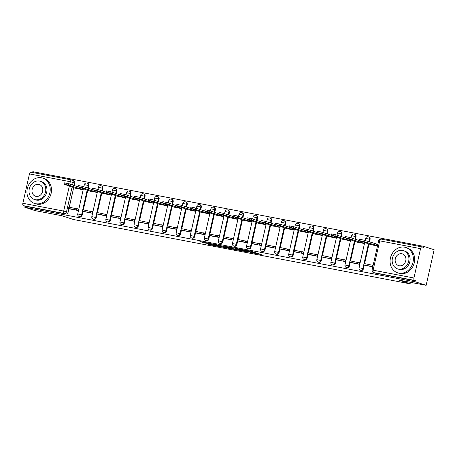 <?xml version="1.0" encoding="UTF-8"?>
<svg xmlns="http://www.w3.org/2000/svg" width="457" height="457" viewBox="0 0 457 457"><rect width="100%" height="100%" fill="white"/><g stroke="black" fill="none" stroke-linecap="round" stroke-linejoin="round"><path stroke-width="0.69" d="M250.345 252.464L261.233 254.555L250.59 251.179L240.828 249.339L252.275 252.458L253.464 252.904L250.345 252.464M88.218 188.221L88.801 185.622A2.131 1.834 -71.9 0 0 87.658 183.251L87.093 183.068A2.131 1.834 108.1 0 1 88.235 185.433L87.647 188.038M102.282 190.906L102.865 188.307A2.131 1.834 -71.9 0 0 101.722 185.942L101.157 185.753A2.131 1.834 108.1 0 1 102.299 188.124L101.711 190.723M116.341 193.597L116.929 190.997A2.131 1.834 -71.9 0 0 115.787 188.627L115.221 188.438A2.131 1.834 108.1 0 1 116.364 190.809L115.775 193.408M130.405 196.282L130.993 193.682A2.131 1.834 -71.9 0 0 129.851 191.312L129.285 191.129A2.131 1.834 108.1 0 1 130.428 193.494L129.839 196.099M144.469 198.972L145.058 196.367A2.131 1.834 -71.9 0 0 143.915 194.002L143.349 193.814A2.131 1.834 108.1 0 1 144.492 196.184L143.904 198.784M158.533 201.657L159.122 199.058A2.131 1.834 -71.9 0 0 157.979 196.687L157.414 196.504A2.131 1.834 108.1 0 1 158.556 198.869L157.968 201.468M172.597 204.342L173.186 201.743A2.131 1.834 -71.9 0 0 172.043 199.378L171.478 199.189A2.131 1.834 108.1 0 1 172.62 201.56L172.032 204.159M186.662 207.032L187.25 204.433A2.131 1.834 -71.9 0 0 186.108 202.063L185.542 201.874A2.131 1.834 108.1 0 1 186.685 204.245L186.096 206.844M200.726 209.717L201.314 207.118A2.131 1.834 -71.9 0 0 200.172 204.747L199.606 204.565A2.131 1.834 108.1 0 1 200.749 206.93L200.16 209.535M214.79 212.408L215.378 209.803A2.131 1.834 -71.9 0 0 214.236 207.438L213.67 207.25A2.131 1.834 108.1 0 1 214.813 209.62L214.224 212.219M228.854 215.093L229.443 212.494A2.131 1.834 -71.9 0 0 228.3 210.123L227.735 209.94A2.131 1.834 108.1 0 1 228.877 212.305L228.289 214.904M242.918 217.778L243.507 215.178A2.131 1.834 -71.9 0 0 242.364 212.808L241.799 212.625A2.131 1.834 108.1 0 1 242.941 214.996L242.353 217.595M256.983 220.468L257.571 217.863A2.131 1.834 -71.9 0 0 256.428 215.498L255.863 215.31A2.131 1.834 108.1 0 1 257 217.681L256.417 220.28M271.047 223.153L271.635 220.554A2.131 1.834 -71.9 0 0 270.493 218.183L269.927 218A2.131 1.834 108.1 0 1 271.064 220.365L270.481 222.97M285.111 225.838L285.699 223.239A2.131 1.834 -71.9 0 0 284.557 220.874L283.991 220.685A2.131 1.834 108.1 0 1 285.128 223.056L284.545 225.655M299.175 228.529L299.763 225.929A2.131 1.834 -71.9 0 0 298.621 223.559L298.055 223.376A2.131 1.834 108.1 0 1 299.192 225.741L298.61 228.34M313.239 231.213L313.828 228.614A2.131 1.834 -71.9 0 0 312.685 226.244L312.12 226.061A2.131 1.834 108.1 0 1 313.256 228.431L312.674 231.031M327.303 233.904L327.892 231.299A2.131 1.834 -71.9 0 0 326.749 228.934L326.184 228.746A2.131 1.834 108.1 0 1 327.321 231.116L326.738 233.716M341.368 236.589L341.956 233.99A2.131 1.834 -71.9 0 0 340.813 231.619L340.248 231.436A2.131 1.834 108.1 0 1 341.385 233.801L340.802 236.406M355.432 239.274L356.02 236.675A2.131 1.834 -71.9 0 0 354.878 234.31L354.312 234.121A2.131 1.834 108.1 0 1 355.449 236.492L354.866 239.091M369.496 241.964L370.084 239.365A2.131 1.834 -71.9 0 0 368.942 236.994L368.376 236.812A2.131 1.834 108.1 0 1 369.513 239.177L368.93 241.776M206.844 243.712L210.409 244.883L221.365 246.94L210.728 243.564L199.903 241.564L204.388 242.913L212.436 244.169L218.794 246.294L206.844 243.712M413.939 277.993L420.554 248.648A2.131 1.08 100.8 0 1 421.982 246.894A2.131 1.08 100.8 0 1 422.051 246.911L423.65 247.437L423.885 246.397L434.15 249.756L426.135 285.322L399.269 280.192L410.774 283.957L73.417 219.497L61.912 215.738L35.046 210.603L24.781 207.244L415.87 281.969L416.104 280.929L414.505 280.404L373.66 272.606A2.131 1.834 108.1 0 1 373.466 272.555L375.066 273.075A2.131 1.834 108.1 0 0 375.26 273.126L373.66 272.606A2.131 1.08 100.8 0 1 373.101 270.19L413.939 277.993A2.131 1.08 100.8 0 0 414.505 280.404M426.135 285.322L415.87 281.969M236.543 249.808L248.888 252.201L238.246 248.819L227.289 246.763L236.543 249.808L236.72 249.014M234.612 249.505L222.782 247.174L213.533 244.135L219.903 245.386L224.993 246.929L228.471 247.563L225.724 246.477L234.641 249.396M73.4 180.515A2.131 1.834 108.1 0 1 73.594 180.566A2.131 1.834 108.1 0 1 74.737 182.931L74.154 185.536M73.674 187.656L69.27 207.198M68.956 208.603L68.122 212.282L66.522 211.757A2.131 1.834 108.1 0 1 64.254 213.488L23.416 205.684A2.131 1.08 -79.2 0 1 22.85 203.274L29.465 173.923A2.131 1.08 -79.2 0 1 30.893 172.169A2.131 1.08 -79.2 0 1 30.962 172.186L71.663 179.967M423.885 246.397L32.795 171.678L32.613 172.5M24.781 207.244L25.015 206.21L23.416 205.684M370.159 244.455L377.459 246.072M365.434 265.403L372.786 266.814M351.37 262.718L359.488 264.272L359.836 262.718L358.151 262.392L357.842 263.74L359.442 264.26M356.094 241.77L364.16 243.53L364.435 242.319M337.306 260.027L345.423 261.587L345.772 260.027L344.087 259.707M342.03 239.08L350.096 240.845L350.37 239.634M323.242 257.342L331.359 258.896L331.708 257.342L330.028 257.023M327.966 236.395L336.032 238.16L336.306 236.943M309.178 254.652L317.295 256.211L317.644 254.652L315.964 254.332L315.65 255.68L317.249 256.2M313.902 233.704L321.968 235.469L322.242 234.258M295.113 251.967L303.231 253.521L303.579 251.967L301.9 251.647M299.838 231.019L307.904 232.784L308.178 231.568M281.049 249.282L289.167 250.836L289.515 249.282L287.836 248.956L287.522 250.305L289.121 250.824M285.774 228.334L293.84 230.094L294.114 228.883M266.991 246.591L275.103 248.151L275.451 246.591L273.772 246.272L273.457 247.62L275.057 248.14M271.709 225.644L279.775 227.409L280.05 226.198M252.927 243.907L261.038 245.46L261.387 243.907L259.707 243.587M257.645 222.959L265.711 224.724L265.985 223.507M238.862 241.216L246.974 242.776L247.323 241.222L245.643 240.896L245.329 242.244L246.929 242.764M243.581 220.268L251.647 222.033L251.921 220.822M224.798 238.531L232.91 240.085L233.259 238.531L231.579 238.211M229.517 217.583L237.583 219.349L237.857 218.132M210.734 235.846L218.846 237.4L219.194 235.846L217.515 235.521L217.201 236.869L218.8 237.394M215.453 214.899L223.519 216.658L223.793 215.447M196.67 233.156L204.782 234.715L205.13 233.156L203.451 232.836L203.137 234.184L204.736 234.704M201.388 212.208L209.455 213.973L209.729 212.762M182.606 230.471L190.718 232.025L191.066 230.471L189.387 230.151M187.324 209.523L195.39 211.288L195.665 210.071M168.542 227.78L176.653 229.34L177.002 227.786L175.322 227.46L175.008 228.808L176.608 229.328M173.26 206.838L181.326 208.598L181.6 207.387M154.477 225.095L162.589 226.649L162.938 225.095L161.258 224.775M159.196 204.148L167.262 205.913L167.536 204.702M140.413 222.41L148.525 223.964L148.873 222.41L147.194 222.091M145.132 201.463L153.198 203.222L153.472 202.011M126.349 219.72L134.461 221.279L134.809 219.72L133.13 219.4L132.816 220.748L134.415 221.268M131.068 198.772L139.134 200.537L139.408 199.326M112.285 217.035L120.397 218.589L120.745 217.035L119.066 216.715M117.003 196.087L125.069 197.852L125.344 196.636M98.221 214.35L106.332 215.904L106.681 214.35L105.001 214.025L104.687 215.373L106.287 215.893M102.939 193.402L111.005 195.162L111.28 193.951M84.157 211.66L92.268 213.219L92.617 211.66L90.937 211.34M88.875 190.712L96.941 192.477L97.215 191.266M70.092 208.975L78.204 210.528L78.553 208.975L76.873 208.655L76.559 209.997L78.158 210.523M74.811 188.027L82.877 189.786L83.151 188.575M87.738 190.34L83.334 209.883M83.02 211.288L82.186 214.967L81.62 214.784A2.131 1.834 108.1 0 1 79.158 216.464L79.724 216.647A2.131 1.834 -71.9 0 0 82.186 214.967M101.802 193.025L97.398 212.574M97.084 213.973L96.25 217.658L95.684 217.469A2.131 1.834 108.1 0 1 93.217 219.149L93.788 219.337A2.131 1.834 -71.9 0 0 96.25 217.658M115.867 195.716L111.462 215.258M111.148 216.664L110.314 220.343L109.749 220.154A2.131 1.834 108.1 0 1 107.281 221.834L107.852 222.022A2.131 1.834 -71.9 0 0 110.314 220.343M129.931 198.401L125.526 217.949M125.207 219.349L124.378 223.027L123.813 222.845A2.131 1.834 108.1 0 1 121.345 224.524L121.916 224.707A2.131 1.834 -71.9 0 0 124.378 223.027M143.995 201.091L139.591 220.634M139.271 222.039L138.442 225.718L137.877 225.53A2.131 1.834 108.1 0 1 135.409 227.209L135.98 227.397A2.131 1.834 -71.9 0 0 138.442 225.718M158.059 203.776L153.655 223.319M153.335 224.724L152.507 228.403L151.941 228.22A2.131 1.834 108.1 0 1 149.473 229.9L150.045 230.082A2.131 1.834 -71.9 0 0 152.507 228.403M172.123 206.461L167.719 226.009M167.399 227.409L166.571 231.088L166.005 230.905A2.131 1.834 108.1 0 1 163.537 232.584L164.109 232.767A2.131 1.834 -71.9 0 0 166.571 231.088M186.188 209.152L181.783 228.694M181.463 230.1L180.635 233.778L180.069 233.59A2.131 1.834 108.1 0 1 177.602 235.269L178.173 235.458A2.131 1.834 -71.9 0 0 180.635 233.778M200.252 211.837L195.847 231.385M195.527 232.784L194.699 236.463L194.134 236.28A2.131 1.834 108.1 0 1 191.666 237.96L192.237 238.143A2.131 1.834 -71.9 0 0 194.699 236.463M214.316 214.527L209.912 234.07M209.592 235.469L208.763 239.154L208.198 238.965A2.131 1.834 108.1 0 1 205.73 240.645L206.301 240.833A2.131 1.834 -71.9 0 0 208.763 239.154M228.38 217.212L223.976 236.755M223.656 238.16L222.827 241.839L222.262 241.656A2.131 1.834 108.1 0 1 219.794 243.335L220.365 243.518A2.131 1.834 -71.9 0 0 222.827 241.839M242.444 219.897L238.04 239.445M237.72 240.845L236.892 244.524L236.326 244.341A2.131 1.834 108.1 0 1 233.858 246.02L234.43 246.203A2.131 1.834 -71.9 0 0 236.892 244.524M256.508 222.588L252.104 242.13M251.784 243.535L250.956 247.214L250.39 247.026A2.131 1.834 108.1 0 1 247.923 248.705L248.494 248.894A2.131 1.834 -71.9 0 0 250.956 247.214M270.573 225.272L266.168 244.821M265.848 246.22L265.02 249.899L264.454 249.716A2.131 1.834 108.1 0 1 261.987 251.396L262.558 251.578A2.131 1.834 -71.9 0 0 265.02 249.899M284.637 227.957L280.232 247.505M279.913 248.905L279.084 252.59L278.519 252.401A2.131 1.834 108.1 0 1 276.051 254.081L276.616 254.269A2.131 1.834 -71.9 0 0 279.084 252.59M298.701 230.648L294.291 250.19M293.977 251.596L293.148 255.274L292.583 255.092A2.131 1.834 108.1 0 1 290.115 256.765L290.681 256.954A2.131 1.834 -71.9 0 0 293.148 255.274M312.765 233.333L308.355 252.881M308.041 254.281L307.213 257.959L306.647 257.777A2.131 1.834 108.1 0 1 304.179 259.456L304.745 259.639A2.131 1.834 -71.9 0 0 307.213 257.959M326.824 236.023L322.419 255.566M322.105 256.971L321.277 260.65L320.711 260.461A2.131 1.834 108.1 0 1 318.243 262.141L318.809 262.329A2.131 1.834 -71.9 0 0 321.277 260.65M340.888 238.708L336.483 258.251M336.169 259.656L335.341 263.335L334.775 263.152A2.131 1.834 108.1 0 1 332.308 264.832L332.873 265.014A2.131 1.834 -71.9 0 0 335.341 263.335M354.952 241.393L350.548 260.941M350.233 262.341L349.405 266.025L348.84 265.837A2.131 1.834 108.1 0 1 346.372 267.516L346.937 267.705A2.131 1.834 -71.9 0 0 349.405 266.025M369.016 244.084L364.612 263.626M364.298 265.031L363.469 268.71L362.904 268.522A2.131 1.834 108.1 0 1 360.436 270.201L361.001 270.39A2.131 1.834 -71.9 0 0 363.469 268.71M410.774 283.957L411.111 282.455M373.135 265.254L372.215 265.083M25.015 206.21L65.854 214.013A2.131 1.834 -71.9 0 0 68.122 212.282M416.104 280.929L375.26 273.126M246.694 251.716L238.954 249.099L235.058 248.419L240.959 250.402L246.694 251.716M227.437 247.848L232.533 248.916L228.666 247.728L225.187 247.1L227.437 247.848M359.391 240.633L359.693 239.285L364.155 240.216L363.852 241.564L359.391 240.633L371.792 244.992M364.155 240.216L376.414 243.964L376.111 245.312L377.528 245.775M377.83 244.426L376.414 243.964M373.112 265.374L364.183 263.546L363.881 264.894L372.803 266.722M363.881 264.894L365.48 265.414M372.209 265.077L371.907 266.425M363.852 241.564L376.111 245.312M374.169 244.941L374.477 243.592M345.326 237.943L345.629 236.595L350.091 237.531L349.788 238.88L345.326 237.943L357.728 242.301M350.091 237.531L359.402 240.576M359.785 262.929L350.119 260.861L349.816 262.209L357.842 263.74M349.816 262.209L351.416 262.729M349.788 238.88L364.206 243.33M360.105 242.256L360.39 240.999M362.275 241.61L362.047 242.621M331.262 235.258L331.565 233.91L336.026 234.841L335.724 236.189L331.262 235.258L343.664 239.617M336.026 234.841L345.338 237.886M345.721 260.244L336.055 258.171L335.752 259.519L345.378 261.575M335.752 259.519L337.352 260.044M344.081 259.702L343.778 261.05M335.724 236.189L350.142 240.645M346.04 239.565L346.326 238.308M348.211 238.925L347.983 239.936M317.198 232.567L317.501 231.219L321.968 232.156L321.659 233.504L317.198 232.567L329.6 236.926M321.968 232.156L331.274 235.201M331.662 257.554L321.991 255.486L321.688 256.834L331.314 258.891M321.688 256.834L323.288 257.354M330.017 257.017L329.714 258.365M321.659 233.504L336.078 237.954M331.976 236.88L332.262 235.623M334.147 236.24L333.918 237.252M303.134 229.882L303.437 228.534L307.904 229.471L307.595 230.819L303.134 229.882L315.536 234.241M307.904 229.471L317.209 232.516M317.598 254.869L307.927 252.795L307.624 254.143L315.65 255.68M307.624 254.143L309.223 254.669M307.595 230.819L322.014 235.269M317.918 234.19L318.198 232.933M320.083 233.55L319.854 234.561M289.07 227.198L289.372 225.849L293.84 226.781L293.531 228.129L289.07 227.198L301.471 231.556M293.84 226.781L303.145 229.825M303.534 252.178L293.862 250.11L293.56 251.459L303.185 253.515M293.56 251.459L295.159 251.984M301.888 251.641L301.586 252.989M293.531 228.129L307.949 232.579M303.854 231.505L304.134 230.248M306.019 230.865L305.79 231.876M404.645 247.186A13.31 11.448 -71.9 0 0 390.632 257.285A13.31 11.448 -71.9 0 0 397.584 272.795A13.31 11.448 -71.9 0 0 398.801 273.109A13.31 11.448 -71.9 0 0 412.814 263.004A13.31 11.448 -71.9 0 0 405.862 247.494A13.31 11.448 -71.9 0 0 404.645 247.186M397.584 272.795L398.875 273.217A13.31 11.448 -71.9 0 0 400.092 273.532A13.31 11.448 -71.9 0 0 414.105 263.426A13.31 11.448 -71.9 0 0 407.153 247.917L405.862 247.494M403.514 250.647L404.702 251.036A9.58 8.243 108.1 0 1 409.712 262.204A9.58 8.243 108.1 0 1 399.618 269.476A9.58 8.243 108.1 0 1 398.744 269.253L397.556 268.865A9.58 8.243 -71.9 0 0 398.435 269.093A9.58 8.243 -71.9 0 0 408.524 261.815A9.58 8.243 -71.9 0 0 403.514 250.647A9.58 8.243 -71.9 0 0 402.64 250.425A9.58 8.243 -71.9 0 0 392.552 257.697A9.58 8.243 -71.9 0 0 397.556 268.865M399.184 265.774A6.175 5.313 -71.9 0 0 405.685 261.084A6.175 5.313 -71.9 0 0 402.457 253.886A6.175 5.313 -71.9 0 0 401.892 253.744A6.175 5.313 -71.9 0 0 395.391 258.428A6.175 5.313 -71.9 0 0 398.618 265.626A6.175 5.313 -71.9 0 0 399.184 265.774M41.507 177.802A13.31 11.448 -71.9 0 0 27.489 187.901A13.31 11.448 -71.9 0 0 34.446 203.411A13.31 11.448 -71.9 0 0 35.663 203.725A13.31 11.448 -71.9 0 0 49.676 193.625A13.31 11.448 -71.9 0 0 42.718 178.116A13.31 11.448 -71.9 0 0 41.507 177.802M34.446 203.411L35.737 203.833A13.31 11.448 -71.9 0 0 36.954 204.148A13.31 11.448 -71.9 0 0 50.967 194.048A13.31 11.448 -71.9 0 0 44.009 178.538L42.718 178.116M40.376 181.269L41.564 181.657A9.58 8.243 108.1 0 1 46.568 192.82A9.58 8.243 108.1 0 1 36.48 200.097A9.58 8.243 108.1 0 1 35.606 199.869L34.418 199.481A9.58 8.243 -71.9 0 0 35.292 199.709A9.58 8.243 -71.9 0 0 45.38 192.437A9.58 8.243 -71.9 0 0 40.376 181.269A9.58 8.243 -71.9 0 0 39.502 181.041A9.58 8.243 -71.9 0 0 29.408 188.313A9.58 8.243 -71.9 0 0 34.418 199.481M36.04 196.39A6.175 5.313 -71.9 0 0 42.541 191.7A6.175 5.313 -71.9 0 0 39.319 184.508A6.175 5.313 -71.9 0 0 38.754 184.36A6.175 5.313 -71.9 0 0 32.247 189.049A6.175 5.313 -71.9 0 0 35.475 196.242A6.175 5.313 -71.9 0 0 36.04 196.39M275.005 224.507L275.308 223.159L279.775 224.096L279.467 225.444L275.005 224.507L287.407 228.866M279.775 224.096L289.081 227.14M289.47 249.493L279.798 247.426L279.495 248.774L287.522 250.305M279.495 248.774L281.095 249.293M279.467 225.444L293.885 229.894M289.789 228.82L290.069 227.563M291.954 228.174L291.726 229.186M260.941 221.822L261.244 220.474L265.711 221.405L265.403 222.753L260.941 221.822L273.343 226.181M265.711 221.405L275.017 224.456M275.405 246.809L265.734 244.735L265.431 246.083L273.457 247.62M265.431 246.083L267.031 246.609M265.403 222.753L279.821 227.209M275.725 226.129L276.005 224.873M277.89 225.49L277.662 226.501M246.877 219.132L247.18 217.783L251.647 218.72L251.339 220.068L246.877 219.132L259.279 223.49M251.647 218.72L260.953 221.765M261.341 244.118L251.67 242.05L251.367 243.398L260.993 245.455M251.367 243.398L252.967 243.918M259.696 243.581L259.393 244.929M251.339 220.068L265.757 224.518M261.661 223.444L261.941 222.188M263.826 222.805L263.598 223.816M232.813 216.447L233.121 215.098L237.583 216.035L237.274 217.383L232.813 216.447L245.215 220.805M237.583 216.035L246.889 219.08M247.277 241.433L237.606 239.359L237.303 240.708L245.329 242.244M237.303 240.708L238.902 241.233M237.274 217.383L251.693 221.834M247.597 220.754L247.877 219.497M249.762 220.114L249.533 221.125M218.749 213.762L219.057 212.414L223.519 213.345L223.216 214.693L218.749 213.762L231.151 218.12M223.519 213.345L232.824 216.39M233.213 238.743L223.542 236.675L223.239 238.023L232.864 240.079M223.239 238.023L224.838 238.548M231.568 238.206L231.265 239.554M223.216 214.693L237.629 219.143M233.533 218.069L233.813 216.812M235.698 217.429L235.469 218.44M204.685 211.071L204.993 209.723L209.455 210.66L209.152 212.008L204.685 211.071L217.086 215.43M209.455 210.66L218.766 213.705M219.149 236.058L209.483 233.99L209.175 235.338L217.201 236.869M209.175 235.338L210.774 235.858M209.152 212.008L223.564 216.458M219.469 215.384L219.748 214.127M221.634 214.739L221.405 215.75M190.62 208.386L190.929 207.038L195.39 207.969L195.088 209.317L190.62 208.386L203.022 212.745M195.39 207.969L204.702 211.02M205.084 233.373L195.419 231.299L195.11 232.647L203.137 234.184M195.11 232.647L196.71 233.173M195.088 209.317L209.5 213.773M205.404 212.694L205.684 211.437M207.569 212.054L207.341 213.065M176.556 205.696L176.865 204.348L181.326 205.284L181.023 206.633L176.556 205.696L188.958 210.054M181.326 205.284L190.638 208.329M191.02 230.682L181.355 228.614L181.046 229.962L190.672 232.019M181.046 229.962L182.646 230.482M189.375 230.145L189.072 231.493M181.023 206.633L195.436 211.083M191.34 210.009L191.62 208.752M193.505 209.369L193.277 210.38M162.492 203.011L162.801 201.663L167.262 202.6L166.959 203.948L162.492 203.011L174.894 207.369M167.262 202.6L176.573 205.644M176.956 227.997L167.291 225.924L166.982 227.272L175.008 228.808M166.982 227.272L168.582 227.797M166.959 203.948L181.372 208.398M177.276 207.318L177.556 206.061M179.441 206.678L179.213 207.689M148.428 200.326L148.736 198.978L153.198 199.909L152.895 201.257L148.428 200.326L160.83 204.685M153.198 199.909L162.509 202.954M162.892 225.307L153.226 223.239L152.918 224.587L162.543 226.643M152.918 224.587L154.517 225.112M161.247 224.77L160.944 226.118M152.895 201.257L167.308 205.713M163.212 204.633L163.492 203.376M165.377 203.993L165.148 205.004M134.369 197.635L134.672 196.287L139.134 197.224L138.831 198.572L134.369 197.635L146.766 201.994M139.134 197.224L148.445 200.269M148.828 222.622L139.162 220.554L138.854 221.902L148.479 223.959M138.854 221.902L140.453 222.422M147.183 222.085L146.88 223.433M138.831 198.572L153.244 203.022M149.148 201.948L149.428 200.692M151.313 201.309L151.084 202.32M120.305 194.95L120.608 193.602L125.069 194.533L124.767 195.882L120.305 194.95L132.701 199.309M125.069 194.533L134.381 197.584M134.764 219.937L125.098 217.863L124.79 219.211L132.816 220.748M124.79 219.211L126.389 219.737M124.767 195.882L139.179 200.337M135.083 199.258L135.363 198.001M137.249 198.618L137.02 199.629M106.241 192.26L106.544 190.912L111.005 191.849L110.703 193.197L106.241 192.26L118.637 196.624M111.005 191.849L120.317 194.893M120.699 217.246L111.034 215.178L110.731 216.527L120.351 218.583M110.731 216.527L112.325 217.046M119.054 216.709L118.751 218.058M110.703 193.197L125.115 197.647M121.019 196.573L121.299 195.316M123.184 195.933L122.956 196.944M92.177 189.575L92.48 188.227L96.941 189.164L96.638 190.512L92.177 189.575L104.573 193.934M96.941 189.164L106.253 192.208M106.635 214.562L96.97 212.488L96.667 213.836L104.687 215.373M96.667 213.836L98.261 214.362M96.638 190.512L111.051 194.962M106.955 193.882L107.235 192.631M109.12 193.242L108.892 194.254M78.113 186.89L78.415 185.542L82.877 186.473L82.574 187.821L78.113 186.89L90.509 191.249M82.877 186.473L92.188 189.518M92.571 211.877L82.906 209.803L82.603 211.151L92.223 213.208M82.603 211.151L84.202 211.677M90.926 211.334L90.623 212.682M82.574 187.821L96.987 192.277M92.891 191.197L93.171 189.941M95.056 190.558L94.828 191.569M64.049 184.2L64.351 182.851L68.813 183.788L68.51 185.136L64.049 184.2L76.445 188.558M68.813 183.788L78.124 186.833M78.507 209.186L68.841 207.118L68.539 208.466L76.559 209.997M68.539 208.466L70.138 208.986M68.51 185.136L82.923 189.586M78.827 188.513L79.112 187.256M80.992 187.873L80.763 188.884M86.899 183.017A2.131 1.834 108.1 0 1 87.093 183.068A2.131 2.131 0 0 0 84.356 184.622L88.801 185.622M100.963 185.702A2.131 1.834 108.1 0 1 101.157 185.753A2.131 2.131 0 0 0 98.415 187.307L102.865 188.307M115.027 188.393A2.131 1.834 108.1 0 1 115.221 188.438A2.131 2.131 0 0 0 112.479 189.998L116.929 190.997M129.091 191.077A2.131 1.834 108.1 0 1 129.285 191.129A2.131 2.131 0 0 0 126.543 192.683L130.993 193.682M143.155 193.762A2.131 1.834 108.1 0 1 143.349 193.814A2.131 2.131 0 0 0 140.607 195.373L145.058 196.367M157.219 196.453A2.131 1.834 108.1 0 1 157.414 196.504A2.131 2.131 0 0 0 154.672 198.058L159.122 199.058M171.284 199.138A2.131 1.834 108.1 0 1 171.478 199.189A2.131 2.131 0 0 0 168.736 200.743L173.186 201.743M185.348 201.828A2.131 1.834 108.1 0 1 185.542 201.874A2.131 2.131 0 0 0 182.8 203.434L187.25 204.433M199.412 204.513A2.131 1.834 108.1 0 1 199.606 204.565A2.131 2.131 0 0 0 196.864 206.118L201.314 207.118M213.476 207.198A2.131 1.834 108.1 0 1 213.67 207.25A2.131 2.131 0 0 0 210.928 208.809L215.378 209.803M227.54 209.889A2.131 1.834 108.1 0 1 227.735 209.94A2.131 2.131 0 0 0 224.993 211.494L229.443 212.494M241.604 212.574A2.131 1.834 108.1 0 1 241.799 212.625A2.131 2.131 0 0 0 239.057 214.179L243.507 215.178M255.669 215.264A2.131 1.834 108.1 0 1 255.863 215.31A2.131 2.131 0 0 0 253.121 216.869L257.571 217.863M269.733 217.949A2.131 1.834 108.1 0 1 269.927 218A2.131 2.131 0 0 0 267.185 219.554L271.635 220.554M283.797 220.634A2.131 1.834 108.1 0 1 283.991 220.685A2.131 2.131 0 0 0 281.249 222.245L285.699 223.239M297.861 223.324A2.131 1.834 108.1 0 1 298.055 223.376A2.131 2.131 0 0 0 295.313 224.93L299.763 225.929M311.925 226.009A2.131 1.834 108.1 0 1 312.12 226.061A2.131 2.131 0 0 0 309.378 227.615L313.828 228.614M325.99 228.7A2.131 1.834 108.1 0 1 326.184 228.746A2.131 2.131 0 0 0 323.442 230.305L327.892 231.299M340.054 231.385A2.131 1.834 108.1 0 1 340.248 231.436A2.131 2.131 0 0 0 337.506 232.99L341.956 233.99M354.112 234.07A2.131 1.834 108.1 0 1 354.312 234.121A2.131 2.131 0 0 0 351.57 235.675L356.02 236.675M368.176 236.76A2.131 1.834 108.1 0 1 368.376 236.812A2.131 2.131 0 0 0 365.634 238.365L370.084 239.365M74.737 182.931L73.137 182.412L72.554 185.011M72.132 186.884L66.522 211.757L63.689 211.077L69.344 185.976M69.767 184.102L70.304 181.726L29.465 173.923M22.85 203.274L63.689 211.077A2.131 1.08 100.8 0 0 64.254 213.488L65.854 214.013M420.554 248.648L379.71 240.845L373.101 270.19L372.055 270.064A2.131 2.131 0 0 0 373.466 272.555M87.173 190.152L81.62 214.784L77.741 213.967A2.131 2.131 0 0 0 79.158 216.464M101.237 192.843L95.684 217.469L91.806 216.658A2.131 2.131 0 0 0 93.217 219.149M115.301 195.527L109.749 220.154L105.87 219.343A2.131 2.131 0 0 0 107.281 221.834M129.365 198.218L123.813 222.845L119.934 222.033A2.131 2.131 0 0 0 121.345 224.524M143.424 200.903L137.877 225.53L133.998 224.718A2.131 2.131 0 0 0 135.409 227.209M157.488 203.588L151.941 228.22L148.062 227.403A2.131 2.131 0 0 0 149.473 229.9M171.552 206.278L166.005 230.905L162.126 230.094A2.131 2.131 0 0 0 163.537 232.584M185.616 208.963L180.069 233.59L176.191 232.779A2.131 2.131 0 0 0 177.602 235.269M199.68 211.654L194.134 236.28L190.255 235.469A2.131 2.131 0 0 0 191.666 237.96M213.745 214.339L208.198 238.965L204.319 238.154A2.131 2.131 0 0 0 205.73 240.645M227.809 217.024L222.262 241.656L218.383 240.839A2.131 2.131 0 0 0 219.794 243.335M241.873 219.714L236.326 244.341L232.442 243.53A2.131 2.131 0 0 0 233.858 246.02M255.937 222.399L250.39 247.026L246.506 246.214A2.131 2.131 0 0 0 247.923 248.705M270.001 225.09L264.454 249.716L260.57 248.899A2.131 2.131 0 0 0 261.987 251.396M284.065 227.775L278.519 252.401L274.634 251.59A2.131 2.131 0 0 0 276.051 254.081M298.13 230.459L292.583 255.092L288.698 254.275A2.131 2.131 0 0 0 290.115 256.765M312.194 233.15L306.647 257.777L302.763 256.965A2.131 2.131 0 0 0 304.179 259.456M326.258 235.835L320.711 260.461L316.827 259.65A2.131 2.131 0 0 0 318.243 262.141M340.322 238.525L334.775 263.152L330.891 262.335A2.131 2.131 0 0 0 332.308 264.832M354.386 241.21L348.84 265.837L344.955 265.026A2.131 2.131 0 0 0 346.372 267.516M368.451 243.895L362.904 268.522L359.019 267.711A2.131 2.131 0 0 0 360.436 270.201M421.982 246.894L381.144 239.091A2.131 2.131 0 0 0 378.664 240.713L379.71 240.845A2.131 1.08 -79.2 0 1 381.144 239.091A2.131 1.08 -79.2 0 1 381.212 239.108L421.914 246.883M71.8 179.989A2.131 1.834 108.1 0 1 71.995 180.041A2.131 1.834 108.1 0 1 73.137 182.412L70.304 181.726A2.131 1.08 -79.2 0 1 71.738 179.972A2.131 1.08 -79.2 0 1 71.8 179.989M253.212 251.916L253.035 252.71M252.453 251.67L252.275 252.458M248.419 250.767L248.328 251.167M247.637 250.613L247.568 250.922M238.086 249.459L237.931 250.139M224.336 246.791L224.17 247.511M222.959 246.386L222.782 247.174M204.508 242.376L204.388 242.913M203.102 242.107L202.994 242.576M210.517 244.415L210.409 244.883M209.112 244.147L209.02 244.546M359.019 267.711L364.72 242.416M365.143 240.542L365.634 238.365M344.955 265.026L350.656 239.725M351.079 237.851L351.57 235.675M330.891 262.335L336.592 237.04M337.015 235.166L337.506 232.99M316.827 259.65L322.528 234.35M322.95 232.476L323.442 230.305M302.763 256.965L308.464 231.665M308.886 229.791L309.378 227.615M288.698 254.275L294.399 228.98M294.822 227.106L295.313 224.93M274.634 251.59L280.335 226.289M280.758 224.416L281.249 222.245M260.57 248.899L266.271 223.604M266.694 221.731L267.185 219.554M246.506 246.214L252.207 220.914M252.63 219.046L253.121 216.869M232.442 243.53L238.148 218.229M238.565 216.355L239.057 214.179M218.383 240.839L224.084 215.544M224.501 213.67L224.993 211.494M204.319 238.154L210.02 212.853M210.437 210.98L210.928 208.809M190.255 235.469L195.956 210.169M196.379 208.295L196.864 206.118M176.191 232.779L181.892 207.484M182.314 205.61L182.8 203.434M162.126 230.094L167.828 204.793M168.25 202.919L168.736 200.743M148.062 227.403L153.763 202.108M154.186 200.235L154.672 198.058M133.998 224.718L139.699 199.418M140.122 197.544L140.607 195.373M119.934 222.033L125.635 196.733M126.058 194.859L126.543 192.683M105.87 219.343L111.571 194.048M111.994 192.174L112.479 189.998M91.806 216.658L97.507 191.357M97.929 189.484L98.415 187.307M77.741 213.967L83.442 188.672M83.865 186.799L84.356 184.622M73.594 180.566L71.995 180.041A2.131 2.131 0 0 0 71.738 179.972L30.893 172.169M378.664 240.713L372.055 270.064M253.658 252.064L253.464 252.904M248.871 250.853L248.757 251.361"/></g></svg>
